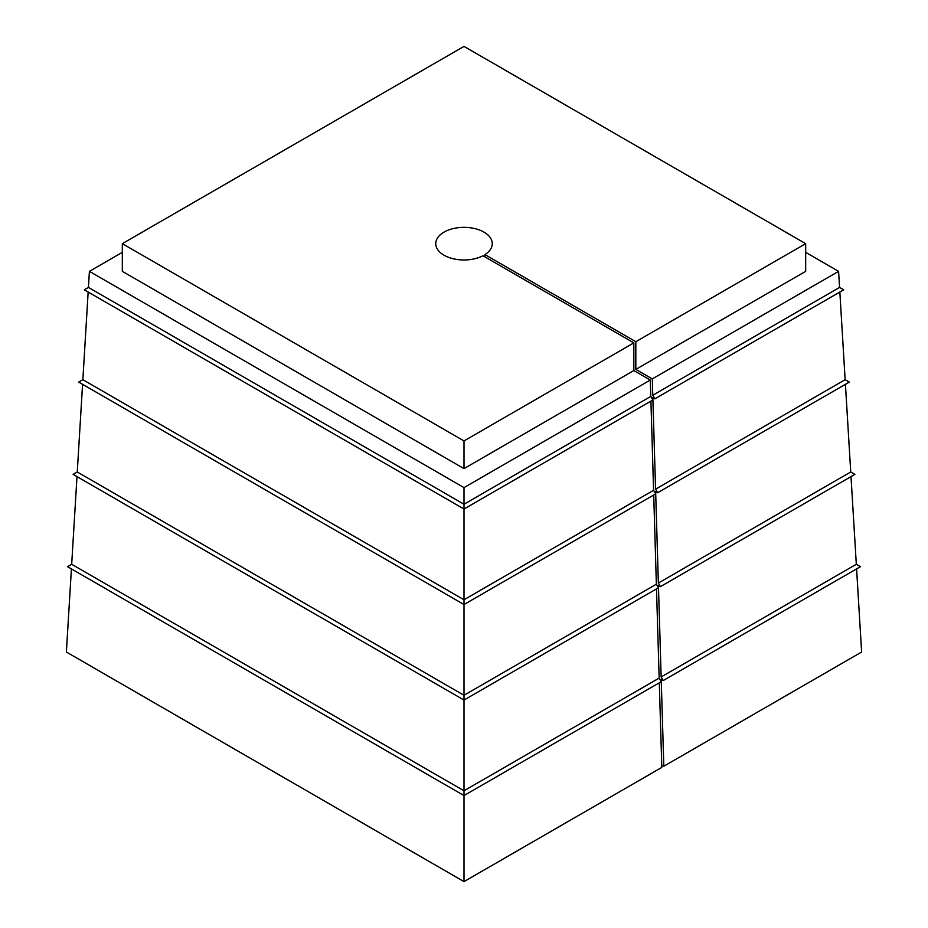 <?xml version="1.0" encoding="UTF-8"?>
<svg xmlns="http://www.w3.org/2000/svg" width="928" height="928" viewBox="0 0 928 928"><rect width="100%" height="100%" fill="white"/><g stroke="black" fill="none" stroke-linecap="round" stroke-linejoin="round"><path stroke-width="1.39" d="M122.322 252.346L89.401 271.347L464 487.618L464 599.755L653.579 490.309L650.922 401.105M88.16 292.042L82.859 379.703L464 599.755L464 695.269L656.363 584.211L653.718 495.007M82.569 384.32L77.268 471.992L464 695.269L464 790.784L659.158 678.101L656.502 588.909M659.158 678.101L661.223 681.697L464 795.563L464 881.6L661.815 767.398L659.298 682.811M464 790.784L464 795.563L67.547 566.672L71.688 564.282L464 790.784M656.363 584.211L658.439 587.795L464 700.048L73.126 474.382L77.268 471.992M653.579 490.309L655.644 493.893L464 604.534L78.718 382.092L82.859 379.703M650.783 396.407L652.848 399.991L464 509.031L84.297 289.803L88.438 287.413L464 504.252L650.783 396.407L650.296 380.062L633.836 370.562L633.836 342.873L464 440.928L464 468.617L633.836 370.562M464 487.618L650.296 380.062M839.84 292.042L845.141 379.703L849.282 382.092L657.639 492.745L655.644 491.585L658.358 583.051L850.732 471.992L854.874 474.382L660.434 586.635L658.439 585.487L661.154 676.953L856.312 564.282L860.453 566.672L663.23 680.537L661.223 679.389L663.81 766.238L861.613 652.036L856.59 568.899M845.141 379.703L655.574 489.149L652.848 397.683L654.855 398.843L843.703 289.803L839.562 287.413L652.778 395.258L654.855 398.843M845.431 384.32L850.732 471.992M851.011 476.609L856.312 564.282M76.989 476.609L71.688 564.282M661.154 676.953L663.23 680.537M663.81 766.238L661.745 765.043M71.41 568.899L66.387 652.036L464 881.6M658.358 583.051L660.434 586.635M655.574 489.149L657.639 492.745M464 440.928L122.322 243.658L464 46.4L805.678 243.658L635.831 341.713L484.95 254.608A28.258 16.31 0 0 0 492.258 243.658A28.258 16.31 0 0 0 464 227.348A28.258 16.31 0 0 0 435.742 243.658A28.258 16.31 0 0 0 452.539 258.576A28.258 16.31 0 0 0 482.954 255.757L633.836 342.873M122.322 243.658L122.322 271.347L464 468.617M635.831 341.713L635.831 369.402L805.678 271.347L805.678 243.658M652.778 395.258L652.291 378.902L635.831 369.402M652.291 378.902L838.599 271.347L805.678 252.346M838.599 271.347L839.562 287.413M89.401 271.347L88.438 287.413M484.95 256.917L484.95 254.608"/></g></svg>
